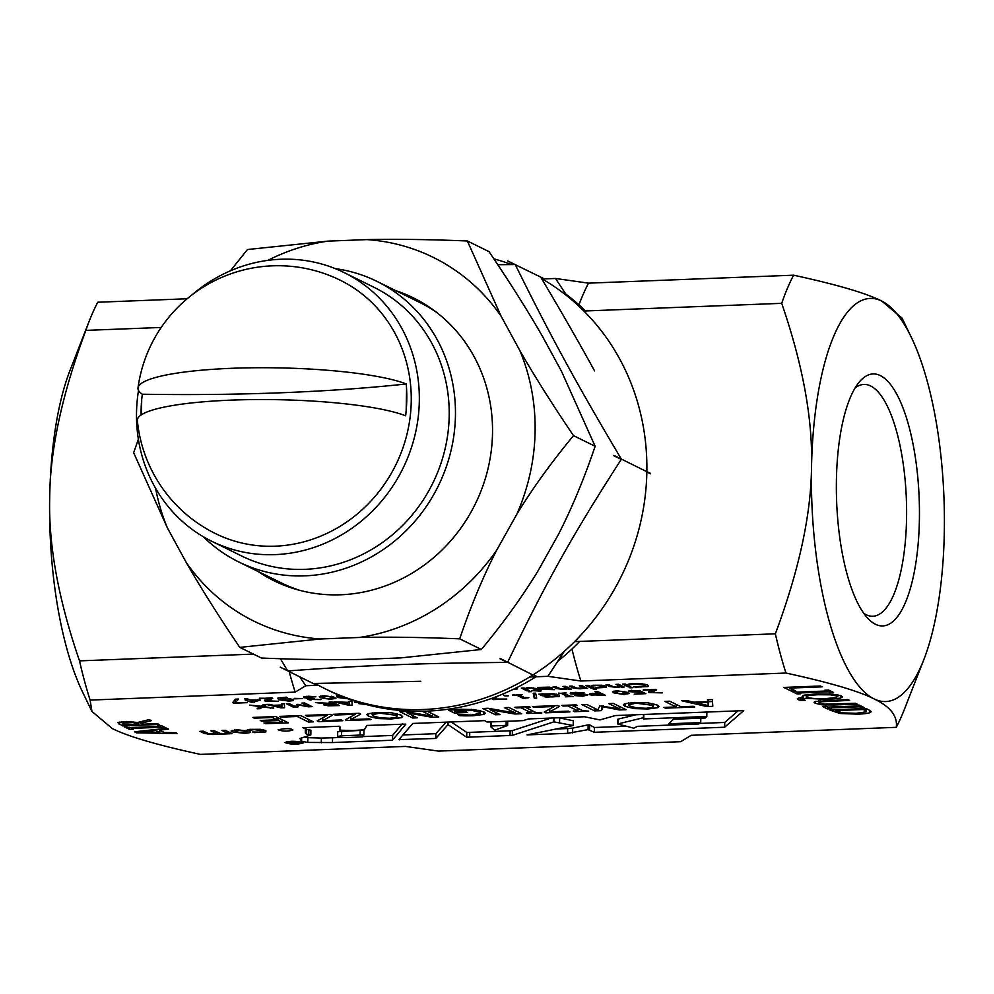 <?xml version="1.0" encoding="UTF-8"?>
<svg xmlns="http://www.w3.org/2000/svg" width="994" height="994" viewBox="0 0 994 994"><rect width="100%" height="100%" fill="white"/><g stroke="black" fill="none" stroke-linecap="round" stroke-linejoin="round"><path stroke-width="1.49" d="M574.594 641.627L775.357 633.812C798.99 570.394 811.042 514.88 811.514 467.292A201.732 66.089 87.8 0 0 874.086 698.906C890.425 706.709 897.806 716.189 896.253 727.335L691.165 735.311L680.666 741.698L438.478 751.104L405.49 746.419L200.403 754.396C157.102 744.991 127.717 736.368 112.272 728.527L91.945 711.456L90.106 700.087L295.193 692.122L305.705 685.736L318.353 685.239M567.015 295.926L555.522 278.469L588.51 283.153L793.597 275.189C836.898 284.595 866.283 293.205 881.728 301.045L902.055 318.117L911.299 337.264A201.732 66.089 87.8 0 0 881.728 301.045A201.732 66.089 87.8 0 0 811.514 467.292C812.868 419.667 802.928 365.009 781.706 303.332L583.9 311.023M89.373 320.789A262.254 85.919 87.8 0 0 85.857 330.381C62.224 393.81 50.172 449.325 49.7 496.913A201.732 66.089 -92.2 0 1 70.164 369.967L89.373 320.789A262.254 85.919 87.8 0 1 97.747 302.238L187.158 298.759M555.522 278.469L544.389 278.904L507.661 260.937A232.82 216.593 116.2 0 1 507.996 261.136L515.339 264.752C550.813 336.519 575.762 382.28 621.262 458.992L613.919 455.376A232.82 216.593 116.2 0 1 613.907 455.799L621.25 459.414C572.842 534.449 546.091 582.223 507.71 662.19L500.367 658.575A232.82 216.593 116.2 0 1 500.019 658.798L507.362 662.414C418.474 663.197 366.761 665.21 287.912 670.938L280.557 667.322A232.82 216.593 116.2 0 1 280.221 667.136L287.564 670.751A232.82 216.593 -63.8 0 0 287.912 670.938M544.103 278.916L542.227 278.979M866.047 711.878L863.575 709.505L835.432 710.598L842.676 712.872L856.12 713.294L866.047 711.878L866.408 708.66M863.575 709.505L863.6 708.598M835.432 710.598L835.445 709.691M839.905 713.481L829.53 709.927L866.097 708.498L868.992 709.927L870.657 712.288C869.203 713.245 864.917 713.866 857.834 714.164L839.905 713.481L839.93 712.375M871.117 711.654L870.657 712.288L870.682 710.934M821.951 704.808L815.167 703.267L814.049 702.273L815.167 701.466L847.907 699.552L849.597 700.385L819.951 701.826L819.317 703.106L824.685 704.162L855.436 703.255L857.126 704.087L834.314 704.982L821.951 704.808L821.963 703.864M818.646 700.845L819.317 703.106M836.153 697.602L837.134 696.073L830.512 694.831L818.385 694.744C808.731 695.179 805.065 696.011 807.376 697.229C809.998 698.434 816.248 698.881 826.113 698.546L836.153 697.602M837.867 694.831L837.83 696.732L837.159 694.694M806.73 694.657L807.376 697.229M800.729 700.497L798.058 699.552C796.169 698.558 798.02 697.9 803.612 697.577L802.121 696.347L804.084 695.166L816.621 693.874L832.251 694.073L841.334 695.899L842.415 696.931L840.464 698.123L827.89 699.416L806.283 698.335L802.593 698.745L802.58 699.527L805.14 700.323L800.729 700.497L800.779 697.788M802.58 699.527L802.605 697.639M806.283 698.335L806.358 694.707M803.612 697.577L803.661 695.291M798.083 698.297L798.058 699.552L797.337 698.869M791.212 691.066L783.831 687.426L820.398 686.009L822.088 686.842L789.845 688.096L795.535 690.892L791.212 691.066L791.261 688.792M789.845 688.096L789.87 687.189M259.397 698.695L271.685 697.763L272.741 698.285L267.821 700.832L278.382 701.292L264.963 700.969L264.59 700.198L269.871 698.285L259.409 698.235M264.988 699.938L264.963 700.969L264.59 700.198M267.461 699.018L267.821 700.832M281.314 699.465L288.297 700.708L290.447 699.726L281.314 698.981M290.944 698.944L290.919 700.149L290.459 698.881M293.305 699.59L293.168 700.584L289.092 701.118L278.618 699.701L277.848 698.074L286.396 697.167L287.353 697.639L284.346 697.651L280.606 699.117L289.092 698.745L293.305 699.59L293.168 700.584L293.18 699.527M280.146 697.49L280.606 699.117M311.047 700.037L307.767 699.441L309.979 698.434L303.766 697.689L303.978 696.794L308.538 696.247L315.881 696.769L306.761 696.993L309.097 698.086L314.613 698.459L310.575 699.279L321.074 699.627L311.06 699.441M310.339 698.136L310.575 699.279M306.736 697.614L306.773 696.347M303.779 696.856L303.766 697.689L303.978 696.794M306.624 698.31L306.637 697.552M322.218 695.738L323.696 697.713L326.753 698.807L333.052 698.546L328.554 696.334L322.193 696.608L322.205 695.75M331.474 699.465L320.801 697.825L319.335 696.62L323.733 695.651L334.431 697.291L335.897 698.496L331.487 699.018M343.39 696.844L340.395 697.415L347.043 698.434M340.023 695.651L338.792 696.285L339.277 696.831L343.203 696.409M348.099 698.819L337.289 697.428L336.519 695.8L338.942 695.191M516.607 687.686L517.178 688.979L513.736 689.103M526.919 690.805L521.341 688.059L524.037 687.947L529.616 690.693L526.919 690.805L526.944 689.389M567.922 688.879L563.834 689.451L556.715 688.606L553.086 686.817L555.783 686.717L560.728 688.879L567.127 688.494L562.964 686.444L565.661 686.332L571.239 689.078L568.543 689.19L567.947 687.463M568.543 689.19L568.568 687.761M567.127 688.494L567.152 687.078M593.256 689.24L596.313 689.115L593.269 688.718M593.281 685.264L601.867 685.239L606.129 686.233L606.228 687.388L596.45 687.935L595.394 687.426L600.823 687.562L603.346 686.345L596.636 685.5L592.536 686.009L591.48 685.5L593.281 685.264M592.536 686.009L592.548 685.351M592.685 686.009L592.71 685.326M603.954 685.549L603.93 686.866L603.37 685.438M606.129 686.233L606.228 687.388L606.253 686.295M629.848 687.811L632.905 687.699L629.861 687.289M637.949 687.438L633.489 686.755L641.068 686.978L645.019 686.419L644.671 685.239L635.067 684.021L629.426 684.754L628.245 684.17L630.656 683.847L642.087 683.81L647.628 685.114L647.802 686.618L637.962 686.991M629.426 684.754L629.438 683.996M629.637 684.742L629.649 683.971M645.019 686.419L644.696 684.207M648.573 685.959L647.802 686.618L647.827 685.214M293.789 707.355L286.347 703.69L289.192 703.59L295.591 706.734L296.796 704.373L308.401 706.237L301.99 703.081L304.636 702.982L312.079 706.647L308.202 706.796L298.734 704.97L297.728 707.206L293.789 707.355L293.814 705.864M297.728 707.206L297.778 704.336M298.734 704.97L298.747 704.348M308.401 706.237L308.426 704.845M335.748 705.268L332.953 703.889L326.951 704.957L335.748 705.268L335.773 703.777M332.953 703.889L332.978 702.398M326.951 704.957L327.014 703.379M324.094 704.311L324.069 705.106L326.318 703.864L315.496 702.559L332.12 703.491L329.163 702.025L331.996 701.926L339.439 705.578L328.119 705.815L323.622 704.684M332.12 703.491L332.158 702M349.242 702.808L342.644 703.056L349.453 704.659L349.267 701.255M349.453 704.659L349.515 701.242M349.031 701.255L351.901 701.143L352.137 705.081L348.646 705.218L334.021 701.839L349.167 702.36L349.031 701.255M349.167 702.36L349.192 701.255M348.646 705.218L348.67 704.473M497.435 696.235L494.925 699.068L506.803 699.068L493.272 699.602L492.154 699.055L493.161 697.85M493.272 699.602L493.31 697.8M494.925 699.068L494.962 697.179M512.805 695.291L522.446 694.52L519.34 695.042L524.323 697.49L528.87 697.676L523.291 698.447L516.582 695.141L512.805 694.893M523.291 698.447L523.316 697.005M525.341 697.453L525.503 698.36M542.041 695.738L542.065 694.272L543.966 695.204L549.781 695.44L542.041 695.738L538.798 694.147L553.571 693.75L559.249 695.067L559.274 696.558L548.775 696.943M548.775 697.403L544.116 696.719L552.403 696.918C556.665 696.707 557.969 696.123 556.329 695.191L542.053 693.762M557.1 694.321L557.075 695.875L556.354 694.16M559.249 695.067L559.274 696.558L559.311 695.092M584.137 693.017L573.066 693.588L587.939 694.856L582.894 696.185L574.88 695.614L585.081 695.03L570.27 693.787L570.631 692.93L575.514 692.383L584.137 692.905M570.283 693.054L570.27 693.787L570.631 692.93M585.292 694.259L585.28 695.216L585.093 694.247M572.867 692.545L573.066 693.588M601.519 694.943L598.55 693.477L592.412 694.545L601.519 694.943L601.544 693.439M598.55 693.477L598.587 691.986M592.412 694.545L592.536 693.315M593.803 695.44L589.492 694.669L589.703 693.787L597.717 693.066L594.946 691.7L597.779 691.588L605.209 695.253L593.816 694.918M597.717 693.066L597.742 691.588M589.504 693.849L589.492 694.669L589.703 693.787M616.889 692.818L619.945 693.911L626.245 693.65L621.747 691.439L615.385 691.675L616.889 692.818M624.667 694.57L613.994 692.93L612.528 691.725L616.926 690.755L627.624 692.396L629.09 693.601L624.679 694.123M643.267 690.271L655.555 689.339L656.612 689.861L651.691 692.408L662.252 692.88L648.834 692.545L648.448 691.774L653.741 689.873L643.28 689.824M648.858 691.513L648.834 692.545L648.448 691.774M651.331 690.594L651.691 692.408M280.979 717.134L279.476 716.401L300.66 715.568L313.408 721.843L308.55 722.042L297.305 716.5L280.979 717.134L280.991 716.339M297.305 716.5L297.318 715.705M308.55 722.042L308.6 719.482M335.09 715.034L333.574 714.288L359.12 713.294L360.698 714.077L350.807 719.594L369.47 718.873L370.986 719.606L346.831 720.551L345.303 719.793L355.355 714.251L335.09 715.034L335.102 714.239M355.355 714.251L355.367 713.443M346.831 720.551L346.856 718.935M350.807 719.594L350.857 716.724M396.73 717.27L395.873 715.258L379.584 713.145L372.166 714.798L373.669 716.115L380.516 717.904L389.934 718.24L396.73 717.27L397.414 713.829M377.906 718.563L368.612 716.314L366.923 714.761L368.091 713.729L378.142 712.412L391.673 712.81L400.942 715.059L402.62 716.587L401.464 717.656L391.425 718.96L377.906 718.563L377.931 717.469M401.464 717.656L401.514 715.369M454.295 713.009L454.333 710.486L457.6 712.089L466.074 711.754L467.565 712.487L454.295 713.009L448.716 710.263L459.775 709.256L474.063 709.579L483.805 711.841L485.32 713.245L483.842 714.413L472.97 715.767L465.826 715.854L465.851 715.071M465.826 715.854L459.899 715.692L457.861 714.686L472.063 715.021L480.052 713.232L478.785 712.064L471.578 710.3L454.308 710.461L454.32 709.617M471.578 710.3L471.591 709.368M459.899 715.692L459.924 714.798M516.234 707.89L514.929 707.243L529.094 706.697L530.398 707.33L525.751 707.517L535.89 712.512L541.842 712.971L527.677 713.518L526.385 712.872L531.032 712.698L520.893 707.703L516.234 707.89L516.246 707.194M520.893 707.703L520.906 707.007M531.032 712.698L531.082 710.138M527.677 713.518L527.69 712.822M525.751 707.517L525.764 706.821M563.113 706.063L561.809 705.417L575.973 704.87L577.278 705.516L572.631 705.69L582.77 710.685L588.721 711.145L574.557 711.692L573.265 711.058L577.912 710.872L567.773 705.877L563.113 706.063L563.126 705.367M567.773 705.877L567.785 705.193M577.912 710.872L577.961 708.312M574.557 711.692L574.569 711.008M572.631 705.69L572.643 704.994M664.874 701.416L669.732 701.23L680.977 706.759L693.24 706.274L694.756 707.02L665.359 708.163L663.843 707.417L676.119 706.945L664.874 701.416M676.119 706.945L676.168 704.386M665.359 708.163L665.371 707.368M707.815 702.41L696.533 702.845L708.188 705.578L707.865 699.739M708.188 705.578L708.15 699.726M696.533 702.845L696.545 702.075M707.455 699.764L712.375 699.565L712.797 706.324L706.809 706.56L681.735 700.758L686.866 700.559L693.75 702.186L707.703 701.64L707.455 699.764M707.703 701.64L707.74 699.751M706.809 706.56L706.833 705.268M712.499 701.565L708.262 701.727M122.523 721.669L123.281 724.054L124.971 724.874L138.713 724.34L133.022 722.551L122.299 723.272L122.337 721.681M138.713 724.34L138.762 722.203M133.022 722.551L133.047 721.756M137.781 722.452L149.15 719.594L151.349 720.687L140.837 723.234L142.776 724.191L157.325 723.62L159.015 724.452L122.448 725.881L117.851 722.588L124.399 721.569L137.781 722.452M122.448 725.881L122.498 723.57M140.837 723.234L140.862 721.681M216.071 733.361L210.964 730.876L214.244 730.752L220.196 733.386L223.401 733.522L227.054 732.938L221.985 730.453L225.265 730.317L232.037 733.659L212.617 734.516L204.416 733.497L199.943 731.311L203.223 731.174L209.175 733.821L212.381 733.945L216.071 733.361L216.108 731.671M207.97 734.392L207.994 733.485M217.388 733.709L217.413 732.317M228.011 733.423L228.048 731.696M228.757 733.783L228.794 732.056M227.054 732.938L227.079 731.224M243.269 732.802L245.99 731.311L238.075 730.242L235.392 731.733L243.269 732.802M246.86 730.379L246.823 732.031L246.003 730.217M234.572 729.919L235.392 731.733M249.37 731.186C251.395 732.342 249.693 733.038 244.251 733.286L232.012 731.857L231.068 731.025L237.094 729.758L249.37 731.186L250.277 732.006M294.311 742.841L297.218 743.226L294.311 742.617M294.174 741.835L299.219 743.388L290.72 743.065L292.509 742.692L288.185 742.083L295.727 742.53L294.174 741.835M700.72 722.588L668.825 723.794L673.447 719.246L705.231 718.016L706.659 716.488L643.491 718.948L643.391 717.73L617.696 723.98L633.787 728.18L637.564 726.328L698.906 723.943L700.72 722.588L700.807 718.19M617.696 723.98L617.796 719.196L636.023 714.761M700.497 722.563L700.584 718.19M706.784 716.587L706.883 712.002M706.659 716.488L706.746 712.002M643.752 718.935L643.839 714.45M643.491 718.948L643.578 714.462M643.391 717.73L643.453 714.462M618.007 723.856L618.106 719.084M506.108 725.396L491.061 725.98L490.651 726.664L494.602 730.217L507.623 725.483L506.108 725.396L506.182 721.321M507.623 725.483L507.698 721.259M491.061 725.98L491.148 721.905M490.651 726.664L490.738 721.917M599.929 719.917L615.336 715.556L743.723 710.635L724.638 727.223L594.362 732.292L588.063 729.633L567.599 733.323L527.056 734.901L573.203 725.521L553.844 721.868L512.308 735.386L466.695 737.237L448.008 724.638L435.782 738.455L398.929 739.623L412.746 723.458L484.774 720.65L486.898 722.004L489.47 721.967L523.043 720.638L528.547 718.935L584.547 716.761L599.929 719.917M399.737 739.859L399.762 738.654M435.782 738.455L435.869 733.684L402.918 734.964M448.008 724.638L448.058 722.066M446.082 722.141L435.869 733.684M466.695 737.237L466.782 732.454L451.177 721.942M469.665 737.138L469.752 732.367L466.782 732.454M510.046 735.572L510.133 730.789L469.752 732.367M512.308 735.386L512.395 730.602L510.133 730.789M553.844 721.868L553.919 717.954M550.962 718.066L512.395 730.602M559.547 722.737L559.647 717.954L558.417 717.78M573.203 725.521L573.289 720.749L559.647 717.954M567.599 733.323L567.686 728.552L555.497 729.024M572.594 732.889L572.681 728.117L567.686 728.552M588.063 729.633L588.15 724.862L572.681 728.117M589.541 729.608L589.628 724.837L588.15 724.862M594.362 732.292L594.449 727.509L589.628 724.837M724.638 727.223L724.725 722.452L699.639 723.421M626.419 726.266L594.449 727.509M738.157 710.785L724.725 722.452M291.615 741.536L286.794 742.555L301.356 742.928C300.523 741.946 297.268 741.487 291.615 741.536M302.685 742.406L303.195 742.916C297.044 744.717 290.981 744.605 285.005 742.568C289.117 740.903 295.007 740.853 302.685 742.406M281.998 729.062C287.726 728.341 291.379 728.639 292.944 729.969C287.962 731.572 283.017 731.509 278.109 729.77L281.998 729.062M346.235 737.623L362.574 736.865L363.866 734.976L363.966 730.205L337.724 731.683L337.637 737.101L346.235 737.623M363.866 734.976L360.077 735.075L360.176 730.304M360.077 735.075L341.576 735.796L341.675 731.025M341.576 735.796L337.637 736.455M305.295 732.901L305.32 728.677L302.884 727.683L339.426 726.254L340.495 728.217L339.811 730.18L352.945 730.54L364.413 729.795L366.749 725.471L405.813 724.117L392.531 740.219L332.468 742.555L307.718 742.431L301.58 741.213L299.915 738.48L310.824 734.951L306.574 734.193L305.295 732.901M306.289 734.081L305.941 728.788M306.574 734.193L306.376 729.31M308.736 734.703L308.823 729.931L306.661 729.422M310.824 734.951L310.911 730.18L308.823 729.931M301.58 741.213L301.642 737.896M307.718 742.431L307.817 737.66L304.4 736.976M321.286 742.829L321.385 738.057L307.817 737.66M332.468 742.555L332.555 737.772L321.385 738.057M392.531 740.219L392.618 735.436L362.748 736.604M338.631 737.536L332.555 737.772M402.235 723.794L392.618 735.436M339.811 730.18L339.873 726.465M305.32 728.677L305.344 727.583M305.891 731.112L305.966 727.558M250.14 729.36L260.565 729.335L265.746 730.54L265.858 731.932L253.979 732.615L252.7 731.982L259.297 732.156L262.366 730.665L254.203 729.646L249.233 730.267L247.953 729.646L250.14 729.36M249.233 730.267L249.245 729.459M249.419 730.267L249.444 729.434M263.112 729.708L263.075 731.298L262.391 729.571M265.746 730.54L265.858 731.932L265.883 730.615M159.736 732.441L155.797 730.503L140.564 732.143L159.736 732.441L159.785 730.267M140.564 732.143L140.576 731.137M155.797 730.503L155.822 729.472M175.727 732.69L177.441 733.535L136.588 732.839L134.501 731.808L166.768 728.267L168.558 729.149L159.487 730.118L164.358 732.516L175.727 732.69M159.487 730.118L159.512 729.062M136.588 732.839L136.613 731.572M157.387 725.632L161.115 725.483L166.048 727.919L162.32 728.068L160.693 727.26L131.593 728.403L133.221 729.198L129.481 729.335L124.548 726.912L129.903 727.558L159.003 726.428L157.387 725.632M159.003 726.428L159.015 725.57M129.481 729.335L129.518 727.372M131.593 728.403L131.618 727.496M160.693 727.26L160.73 725.508M162.32 728.068L162.357 726.105M653.145 707.306L652.288 705.293L635.998 703.168L628.581 704.833L630.097 706.15L636.93 707.927L646.349 708.262L653.145 707.306L653.828 703.851M634.321 708.598L625.027 706.349L623.337 704.796L624.505 703.764L634.557 702.447L648.088 702.845L657.357 705.094L659.034 706.61L657.879 707.678L647.839 708.995L634.321 708.598L634.346 707.504M657.879 707.678L657.929 705.405M594.71 710.909L581.962 704.634L586.82 704.448L597.804 709.853L599.879 705.802L619.759 708.995L608.788 703.59L613.31 703.417L626.058 709.691L619.424 709.952L603.196 706.809L601.469 710.648L594.71 710.909L594.76 708.349M601.469 710.648L601.556 705.877L599.804 705.939M603.196 706.809L603.221 705.765M619.424 709.952L619.448 708.933M619.759 708.995L619.809 706.61M533.989 707.306L532.473 706.56L558.019 705.566L559.597 706.349L549.707 711.866L568.369 711.132L569.873 711.878L545.731 712.822L544.203 712.064L554.254 706.51L533.989 707.306L534.002 706.498M554.254 706.51L554.267 705.715M545.731 712.822L545.756 711.207M549.707 711.866L549.757 708.995M495.497 714.773L482.749 708.498L488.203 708.287L515.377 713.058L504.38 707.653L508.916 707.479L521.664 713.754L514.755 714.015L489.943 709.629L500.032 714.599L495.497 714.773L495.546 712.387M489.943 709.629L489.955 708.585M514.755 714.015L514.78 712.959M515.377 713.058L515.426 710.673M426.923 711.12L438.814 716.972L431.905 717.246L407.093 712.847L417.182 717.817L412.647 717.991L399.899 711.716L405.353 711.505L432.527 716.289L422.301 711.257M412.647 717.991L412.696 715.605M407.093 712.847L407.105 711.816M431.905 717.246L431.93 716.177M432.527 716.289L432.564 713.903M306.972 716.127L305.456 715.382L331.002 714.388L332.58 715.171L322.677 720.687L341.352 719.967L342.855 720.7L318.714 721.644L317.185 720.886L327.237 715.345L306.972 716.127L306.984 715.332M327.237 715.345L327.25 714.537M318.714 721.644L318.739 720.029M322.677 720.687L322.739 717.817M252.774 717.432L275.649 716.55L288.397 722.824L265.522 723.707L264.006 722.973L282.023 722.265L278.531 720.551L261.733 721.197L260.229 720.464L277.028 719.805L272.294 717.482L254.278 718.177L252.774 717.432M254.278 718.177L254.29 717.37M272.294 717.482L272.306 716.674M277.028 719.805L277.077 717.246M261.733 721.197L261.745 720.401M278.531 720.551L278.581 717.991M282.023 722.265L282.072 719.706M265.522 723.707L265.535 722.911M640.434 690.631L634.396 690.544L631.774 690.88L631.898 691.513L642.049 691.774L645.876 693.663L634.184 694.123L642.261 693.34L640.273 692.371L628.991 691.625L629.078 690.668L640.447 690.519M642.261 693.34L642.286 691.899M631.898 691.513L631.786 690.221M629.003 690.706L628.991 691.625L629.078 690.668M558.591 693.514L566.095 692.818L564.132 693.303L570.059 696.21L573.526 696.483L565.263 696.806L567.214 696.322L561.299 693.414L558.591 693.116M567.214 696.322L567.251 694.831M534.238 698.186L533.206 693.24L535.629 693.141L536.698 698.086L534.238 698.186L534.287 693.203M535.679 693.352L534.337 693.414M504.964 695.949L503.536 695.253L508.381 695.812L504.964 695.949L504.977 695.191M361.99 703.74L364.636 704.1M358.064 701.515L357.616 702.112L359.107 702.509M360.536 703.006L354.696 702.249L355.305 701.317M366.214 704.535L358.871 703.628M359.194 703.354L360.573 703.019M354.709 701.491L354.696 702.249L355.231 701.342M260.13 706.722L249.693 705.119L261.087 706.249L263.41 704.584L269.449 704.348L273.462 705.305L281.6 704.982L281.464 703.889L284.334 703.777L284.57 707.716L281.078 707.852L266.467 704.473L263.41 706.56L273.698 708.138L262.466 707.032L260.18 708.66L257.123 708.784L260.142 706.1M260.18 708.66L260.229 706.125M262.466 707.032L262.491 705.243M270.455 708.262L270.467 707.641M263.41 706.56L263.447 704.584M281.078 707.852L281.103 707.094M281.675 705.429L275.077 705.69L281.886 707.281L281.7 703.876M281.886 707.281L281.948 703.864M281.6 704.982L281.625 703.876M628.133 686.866L622.555 684.12L625.251 684.021L630.83 686.767L628.133 686.866L628.158 685.45M620.865 686.817L616.777 687.388L609.657 686.543L606.029 684.767L608.726 684.655L613.671 686.817L620.07 686.432L615.907 684.381L618.603 684.27L624.182 687.028L621.486 687.127L620.89 685.4M621.486 687.127L621.511 685.711M620.07 686.432L620.094 685.015M591.542 688.295L585.963 685.549L588.659 685.438L594.238 688.183L591.542 688.295L591.567 686.866M584.273 688.246L580.185 688.817L573.066 687.972L569.438 686.183L572.134 686.084L577.079 688.246L583.478 687.86L579.316 685.798L582.012 685.698L587.591 688.444L584.273 688.246L584.298 686.829M584.894 688.544L584.919 687.127M583.478 687.86L583.503 686.432M541.755 687.997L543.308 688.755L549.347 687.86L541.767 687.426M549.558 687.165L549.545 688.047L549.359 687.14L552.44 688.072M552.055 687.724L550.775 688.643L544.053 689.128L554.602 689.662L541.506 689.302L537.692 687.426L549.359 687.14M550.775 688.643L550.8 687.351M531.715 688.221L526.969 688.308L526.124 687.898L528.957 687.699L535.443 688.42L541.121 690.246L539.307 690.321L540.91 691.116L531.653 690.619L535.841 690.047L531.728 687.699M535.841 690.047L535.865 688.631M536.611 690.432L536.636 689.004M538.214 691.215L538.239 689.799M528.634 691.749L531.691 691.625L528.634 691.228M294.236 698.857L302.313 698.546L294.249 698.372M257.781 700.087L250.6 700.36L253.507 701.789L257.781 699.664M245.319 700.571L247.059 700.074L244.499 698.819L247.245 698.707L249.805 699.975L260.266 700.124L251.942 702.485L245.319 700.149M247.854 700.472L247.879 699.03M251.942 702.485L251.967 701.031M254.563 702.373L254.588 701.366M247.059 700.074L247.084 698.72M233.714 703.193L232.608 702.634L235.516 699.167L238.56 699.055L235.367 702.659L247.257 702.659L233.714 703.193L233.752 701.267M235.367 702.659L235.429 699.267M796.989 693.911L792.044 691.476L795.784 691.327L797.412 692.122L826.511 690.992L824.883 690.196L828.623 690.047L833.556 692.483L828.201 691.836L799.101 692.967L800.717 693.762L796.989 693.911L797.026 691.936M799.101 692.967L799.114 692.06M828.201 691.836L828.238 690.072M829.816 692.632L829.853 690.668M826.511 690.992L826.523 690.134M827.43 708.896L822.498 706.461L826.225 706.312L827.853 707.119L856.952 705.989L855.325 705.181L859.064 705.044L863.997 707.467L858.642 706.821L829.543 707.952L831.158 708.747L827.43 708.896L827.468 706.933M829.543 707.952L829.555 707.045M858.642 706.821L858.679 705.057M860.27 707.616L860.307 705.653M856.952 705.989L856.965 705.119M911.299 337.264A201.732 66.089 87.8 0 1 944.3 532.66A201.732 66.089 87.8 0 1 923.836 659.606A201.732 66.089 87.8 0 1 874.086 698.906C858.642 691.066 829.257 682.443 785.956 673.037L580.869 681.014L547.88 676.318L529.591 677.038M547.88 676.318L564.294 651.343M571.972 649.007A262.254 85.919 87.8 0 0 580.869 681.014M588.51 283.153A262.254 85.919 87.8 0 0 578.943 304.835M775.357 633.812A262.254 85.919 87.8 0 0 785.956 673.037M896.253 727.335A262.254 85.919 87.8 0 0 904.627 708.784L923.836 659.606M793.597 275.189A262.254 85.919 87.8 0 0 781.706 303.332M299.828 676.926L305.705 685.736M289.229 671.72A262.254 85.919 87.8 0 0 295.193 692.122M161.202 327.461L85.857 330.381M91.945 711.456L82.701 692.309A201.732 66.089 -92.2 0 1 49.7 496.913C48.346 544.538 58.286 599.183 79.52 660.873L253.458 654.102M79.52 660.873A262.254 85.919 87.8 0 0 90.106 700.087M855.026 388.07A116 37.996 -92.2 0 1 863.885 384.442A116 37.996 -92.2 0 1 906.354 498.876A116 37.996 -92.2 0 1 872.894 616.255A116 37.996 -92.2 0 1 866.184 614.727A116 37.996 -92.2 0 1 863.786 613.323M875.515 624.307A126.076 41.301 87.8 0 0 918.58 487.147A126.076 41.301 87.8 0 0 859.002 382.367A126.076 41.301 87.8 0 0 836.637 501.585A126.076 41.301 87.8 0 0 868.197 618.703A126.076 41.301 87.8 0 0 875.515 624.307M533.256 674.764A231.987 215.822 -63.8 0 0 646.846 472.212A231.987 215.822 -63.8 0 0 646.846 472.013M646.858 471.591A231.987 215.822 -63.8 0 0 541.593 278.618M511.699 264.578A231.987 215.822 -63.8 0 0 493.869 258.862M315.135 683.462A231.987 215.822 -63.8 0 0 325.349 688.867A231.987 215.822 -63.8 0 0 532.908 674.988M579.726 641.428A231.987 215.822 116.2 0 1 558.019 661.085M535.952 676.79A231.987 215.822 116.2 0 1 328.679 690.495L325.349 688.867M541.395 278.27A231.987 215.822 116.2 0 1 542.649 278.966M565.81 294.05A231.987 215.822 116.2 0 1 585.503 310.96M594.574 370.911C578.993 342.483 561.063 311.271 540.798 277.289L544.513 279.115M280.221 667.136L316.85 685.313L313.358 683.474L420.785 681.275M536.884 676.554L533.169 674.727M532.821 674.938L500.367 658.575M646.709 471.939L650.424 473.778M650.436 473.355L646.721 471.529M313.421 683.474L316.738 685.114M497.77 264.715L514.954 264.553M287.564 670.751L280.432 658.724M650.548 473.554L613.919 455.376M467.354 240.97L501.113 316.204A202.776 188.649 -63.8 0 0 366.923 239.604C395.935 238.995 429.408 239.442 467.354 240.97L488.998 251.631C510.233 282.992 528.112 311.321 542.612 336.631L561.386 371.06L595.133 446.281C584.087 478.897 571.786 508.406 558.243 534.797L538.114 570.742C522.633 596.189 503.722 622.443 481.357 649.492L400.781 657.891L361.878 659.407C332.866 660.016 299.38 659.569 261.447 658.04L239.802 647.38C218.556 616.019 200.689 587.69 186.189 562.38A202.776 188.649 -63.8 0 0 320.379 638.98L239.802 647.38M230.446 270.79L247.444 249.531L328.02 241.12A202.776 188.649 -63.8 0 0 267.871 260.366M519.887 350.633C534.387 375.931 552.254 404.272 573.501 435.633C551.136 462.682 532.212 488.924 516.743 514.37A202.776 188.649 -63.8 0 0 519.887 350.633L501.113 316.204M459.713 638.831C421.779 637.303 388.294 636.843 359.281 637.465A202.776 188.649 -63.8 0 0 496.615 550.316C483.072 576.706 470.771 606.216 459.713 638.831L481.357 649.492M155.623 488.34A202.776 188.649 -63.8 0 0 167.414 527.951L133.656 452.73L138.377 439.224M186.189 562.38L167.414 527.951M359.281 637.465L320.379 638.98M573.501 435.633L595.133 446.281M516.743 514.37L496.615 550.316M328.02 241.12L366.923 239.604M395.923 290.72A157.673 146.677 116.2 0 1 413.293 297.827A157.673 146.677 116.2 0 1 487.781 469.615A157.673 146.677 116.2 0 1 340.669 594.772A157.673 146.677 116.2 0 1 274.009 580.757A157.673 146.677 116.2 0 1 257.769 571.314M277.351 582.335A157.673 146.677 116.2 0 1 264.416 574.582M402.558 293.988A157.673 146.677 116.2 0 1 416.585 299.517M406.583 389.288L406.186 410.36A137.445 107.377 103.2 0 1 405.651 415.778A140.291 23.148 -178.9 0 0 247.233 399.675A140.291 23.148 -178.9 0 0 137.371 420.599A141.21 141.21 0 0 0 215.549 533.629A141.21 131.37 -63.8 0 0 349.876 519.75A141.21 131.37 -63.8 0 0 411.056 391.189A141.21 131.37 -63.8 0 0 340.296 280.246A141.21 141.21 0 0 0 138.004 387.884A140.291 23.148 1.1 0 1 250.488 367.805A140.291 23.148 1.1 0 1 406.26 383.957A137.445 107.364 103.2 0 1 406.583 389.288A140.688 130.885 116.2 0 1 406.186 410.36M141.409 414.784L141.695 399.588A137.445 135.532 174 0 1 142.341 394.22A443.809 73.245 -178.9 0 0 406.26 383.957M141.098 414.983A140.688 130.885 116.2 0 1 141.695 399.588M142.341 394.22A140.291 23.148 1.1 0 1 138.004 387.884M203.261 536.698A156.381 145.484 -63.8 0 0 238.734 561.945L281.215 582.857A156.381 145.484 -63.8 0 0 299.828 590.361M436.652 312.427A156.381 145.484 -63.8 0 0 419.369 302.263L376.875 281.339A156.381 145.484 -63.8 0 0 335.239 268.616M238.734 561.945A156.381 145.484 -63.8 0 0 438.317 485.904A156.381 145.484 -63.8 0 0 376.875 281.339M138.514 390.456A149.771 139.322 -63.8 0 0 136.526 412.435A149.771 139.322 -63.8 0 0 211.772 541.295L241.654 556.006A149.771 139.322 -63.8 0 0 432.8 483.183A149.771 139.322 -63.8 0 0 373.955 287.278L344.073 272.567A149.771 139.322 -63.8 0 0 192.128 294.783M211.772 541.295A149.771 139.322 -63.8 0 0 402.918 468.472A149.771 139.322 -63.8 0 0 344.073 272.567M864.867 710.138L864.904 708.548M857.834 714.164L857.847 713.207M832.463 711.369L832.487 709.815M815.167 703.267L815.204 701.453M834.314 704.982L834.326 704.075M819.951 701.826L819.975 700.72M826.784 701.267L826.797 700.372M830.512 694.831L830.524 693.949M818.385 694.744L818.397 693.812M827.89 699.416L827.903 698.471M840.464 698.123L840.514 695.551M803.227 697.378L803.264 695.427M269.386 699.366L269.399 698.434M278.618 699.701L278.655 697.788M333.052 698.459L333.077 696.719M331.524 697.403L331.549 696.26M320.801 697.825L320.838 695.912M337.289 697.428L337.326 695.502M556.715 688.606L556.739 687.189M624.717 692.507L624.741 691.364M613.994 692.93L614.031 691.016M653.257 690.942L653.269 690.01M395.873 715.258L395.91 713.481M391.425 718.96L391.45 718.165M368.612 716.314L368.662 713.53M461.415 709.964L461.44 709.207M478.785 712.064L478.822 710.288M472.97 715.767L472.982 714.984M483.842 714.413L483.892 711.89M137.222 723.607L137.247 722.34M126.561 722.414L126.573 721.507M119.168 724.266L119.205 722.091M204.416 733.497L204.441 731.783M215.425 733.075L215.462 731.348M232.012 731.857L232.037 730.354M652.288 705.293L652.325 703.504M647.839 708.995L647.864 708.188M625.027 706.349L625.077 703.566M609.657 686.543L609.682 685.127M573.066 687.972L573.091 686.556M541.506 689.302L541.531 687.475M533.182 688.73L533.194 687.823M802.059 697.676L802.021 699.08M306.388 696.384L306.376 697.291M333.052 698.509L333.089 696.732M338.805 695.216L338.792 696.285M645.504 684.381L645.479 685.972M326.566 704.609L326.591 703.33M592.076 694.234L592.101 693.365M372.166 714.798L372.203 712.86M480.102 710.573L480.052 713.232M295.74 741.772L295.727 742.53M286.794 742.58L286.806 741.723M301.356 742.903L301.368 742.009M628.581 704.833L628.618 702.882M631.501 690.246L631.476 691.141"/></g></svg>
